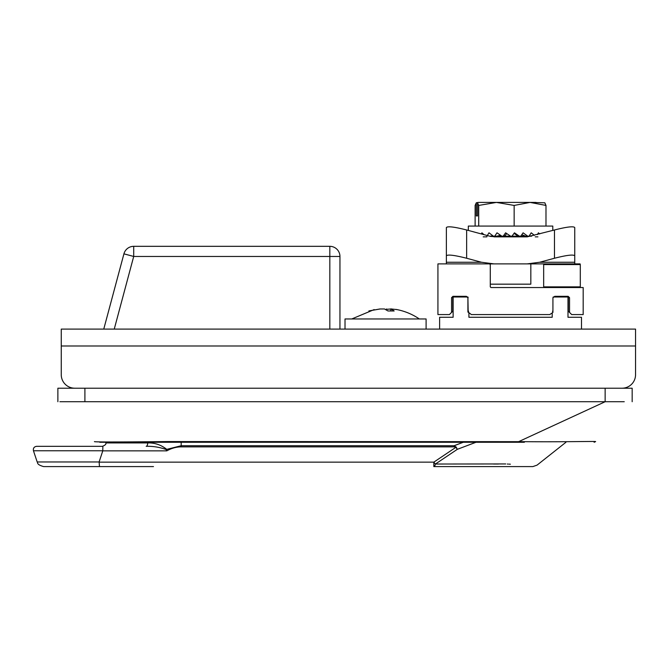 <?xml version="1.0" encoding="UTF-8"?>
<svg xmlns="http://www.w3.org/2000/svg" width="669" height="669" viewBox="0 0 669 669"><rect width="100%" height="100%" fill="white"/><g stroke="black" fill="none" stroke-linecap="round" stroke-linejoin="round"><path stroke-width="1" d="M497.711 236.868L490.578 236.425L466.636 229.977L466.636 258.251C454.418 255.148 447.661 254.337 446.374 255.809L446.374 263.895L493.981 263.895L481.496 262.256L466.636 258.251M567.989 263.895L559.878 263.895M554.476 258.251L554.476 229.977C566.693 226.875 573.45 226.063 574.746 227.535L574.746 255.809C573.45 254.337 566.693 255.148 554.476 258.251L539.615 262.256L574.746 262.256L574.746 263.895L580.098 263.895L493.981 263.895M490.285 263.895L530.826 263.895L530.826 284.166L490.285 284.166L490.285 263.895M554.476 229.977L527.13 236.868L493.981 236.868M537.918 236.868L535.233 236.868M486.89 236.868L483.194 236.868M446.374 255.809L446.374 227.535C447.661 226.063 454.418 226.875 466.636 229.977M574.746 262.256L574.746 255.809M539.615 262.256L527.13 263.895M454.142 446.875L454.142 445.721L456.25 447.135A3.378 1.02 150.9 0 1 455.89 447.327L454.142 446.875L181.182 446.875C176.348 446.884 171.565 448.205 166.824 450.856L166.121 449.535L166.765 449.376L166.824 450.856L102.775 450.856L102.875 446.382M102.8 450.764L33.45 450.764C33.015 448.205 34.086 446.716 36.653 446.315L102.892 446.315M166.121 449.535C159.682 447.193 153.042 446.114 146.193 446.315A3.378 1.505 90 0 0 147.698 442.937C154.681 442.694 161.037 444.835 166.765 449.376L181.182 445.721L454.142 445.721L463.283 442.268M153.477 466.586L43.594 466.586C35.959 464.378 38.141 462.639 37.188 461.97L99.112 461.97L99.48 466.586M475.985 442.268L457.303 449.334L456.25 447.135M99.096 462.145L433.83 462.145A6.757 1.346 -123.9 0 0 435.419 464.035A6.757 2.032 90 0 1 433.83 466.586L532.859 466.586L433.83 466.586L433.83 462.145L455.89 447.327L457.303 449.334L435.419 464.035L505.455 463.943C546.832 465.582 546.832 465.582 505.455 463.943L505.756 463.96M498.405 464.035L493.538 464.035M510.372 464.194L509.034 464.135M508.189 464.085L507.294 464.043M102.775 450.856L99.112 461.97M396.985 309.588L391.189 308.969L394.158 310.968L387.987 310.968L384.491 308.969L380.226 308.969L368.887 310.926L379.933 308.969M385.561 309.421L390.997 308.986M390.654 310.884L391.022 308.861L390.847 310.884M347.303 318.962L426.103 318.962L426.103 329.098L345.02 329.098L345.02 318.962L347.303 318.962M61.255 374.699L61.255 345.99L61.255 374.699A13.514 13.514 0 0 0 74.769 388.212M635.55 345.99L635.55 329.098L61.255 329.098L61.255 345.99L635.55 345.99L635.55 374.699A13.514 13.514 0 0 1 622.036 388.212M545.988 205.433L530.074 202.414L544.817 202.799L545.988 205.433L545.988 226.063M514.152 205.433L496.431 202.414L530.074 202.414L514.152 205.433L514.152 226.063M478.711 205.433L477.541 202.799L478.218 202.414L496.431 202.414L478.711 205.433L478.711 226.063M476.295 215.928L477.541 215.928L476.295 215.928L476.295 202.799L475.124 205.433L475.124 226.063M476.295 202.799L478.218 202.414M477.541 215.928L477.541 202.799M522.974 235.555L522.522 236.19L525.851 236.19L521.778 234.719M525.851 236.19L529.037 236.19L531.211 232.812L534.431 235.371M503.949 236.19L505.195 235.555L504.744 236.19L503.188 236.19L505.622 232.812L510.631 236.19L511.994 236.19L514.444 232.812L519.403 236.19L520.741 236.19L523.099 232.812L527.799 236.19M486.915 236.19L488.989 232.812L493.446 236.19L494.709 236.19L497.008 232.812L501.85 236.19L503.188 236.19M493.446 236.19L489.733 236.19M468.325 230.429L468.325 226.063L552.786 226.063L552.786 230.429M481.32 233.933L481.914 232.812L483.955 234.635M537.458 234.56L538.42 232.812L539.674 233.958M506.684 233.531L504.761 236.19L510.631 236.19M499.927 234.869L499.015 236.19L501.85 236.19M499.015 236.19L496.799 236.19L499.383 235.555L498.982 236.19M529.037 236.19L531.378 236.19M511.994 236.19L519.403 236.19M520.741 236.19L522.522 236.19M516.777 236.19L517.254 235.555L514.035 233.381M517.254 235.555L518.801 236.19M490.243 236.19L492.852 235.756M483.879 202.414L496.431 202.414M530.074 202.414L535.986 202.414M531.688 236.107L529.33 235.739M496.799 236.19L494.709 236.19M552.535 311.194L552.929 312.415L549.759 314.572L471.361 314.572L467.907 311.863L467.907 297.68L468.183 312.415L468.576 311.194M554.768 296.325L552.929 297.68L552.929 312.415L552.929 297.68L554.768 296.325L568.182 296.325L569.545 297.68L569.545 312.415L568.324 311.194L571.702 314.572L583.184 314.572L583.184 287.545L490.962 287.545L490.285 286.867L490.285 264.573L489.608 263.895L437.927 263.895L437.927 314.572L449.409 314.572L452.788 311.194L451.567 312.415L451.567 297.68L452.93 296.325A0.677 0.535 90 0 0 453.465 297.003L452.788 297.68L452.788 311.194L452.788 297.68L453.465 297.003L466.761 297.003L466.352 296.325L468.183 297.68L466.761 297.003M580.098 263.895L580.299 264.573L543.663 264.573M543.663 286.867L580.299 286.867L580.299 264.573M580.299 286.867L580.491 287.545M568.182 296.325A0.677 0.535 90 0 1 567.646 297.003L554.35 297.003M568.324 311.194L568.324 297.68L567.646 297.003M451.567 297.68L453.465 297.003M94.429 441.607C94.003 442.184 127.679 441.983 167.233 441.565L524.479 441.665C563.75 442.067 596.807 441.139 595.611 441.607L594.122 442.268M524.371 442.268L164.909 442.268M59.917 401.726L624.252 401.726M632.172 401.726L632.172 388.212L57.877 388.212L57.877 401.726M453.13 297.095L453.13 317.273L439.617 317.273L439.617 329.098M581.495 329.098L581.495 317.273L567.989 317.273L567.989 297.095M468.91 312.925L468.91 317.273L552.209 317.273L552.209 312.925M103.754 329.098L123.924 253.844A10.135 10.135 0 0 1 133.708 246.326L329.825 246.326A10.135 10.135 0 0 1 339.952 256.461L339.952 329.098M99.765 442.268L179.493 442.268M567.989 297.003L553.179 297.003M467.932 297.003L453.13 297.003M329.825 246.326L329.825 256.461L133.708 256.461L123.924 253.844A10.135 10.135 0 0 1 133.708 246.326L133.708 256.461L114.248 329.098M446.374 262.256L481.496 262.256M181.182 446.875L181.182 442.268M105.844 442.268L105.844 442.937L147.698 442.937M390.897 308.969L390.805 310.082M386.548 309.964L386.632 308.969M452.93 296.325L466.352 296.325M569.545 297.68L568.324 297.68M518.893 441.532L605.144 401.726L605.144 388.212M339.952 256.461L329.825 256.461L329.825 329.098M84.904 401.726L84.904 388.212M565.941 442.268L537.056 465.131L532.867 466.586M105.844 442.937C106.338 444.116 105.209 445.245 102.466 446.315M37.188 461.97L33.45 450.764M351.777 318.962L374.147 309.588M419.346 318.962C412.288 314.171 404.544 310.993 396.115 309.421M543.663 287.545L543.663 263.895"/></g></svg>
